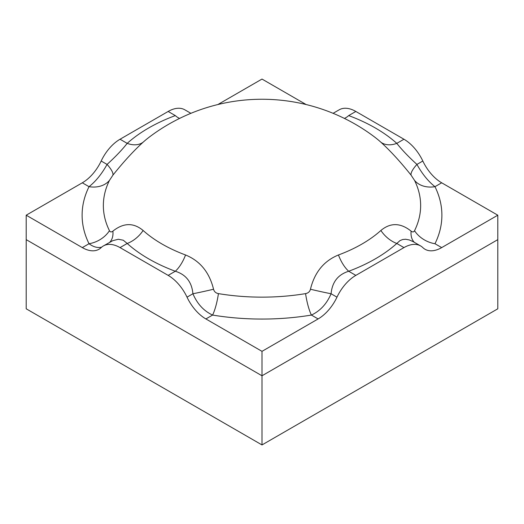 <?xml version="1.0" encoding="UTF-8"?>
<svg xmlns="http://www.w3.org/2000/svg" width="524" height="524" viewBox="0 0 524 524"><rect width="100%" height="100%" fill="white"/><g stroke="black" fill="none" stroke-linecap="round" stroke-linejoin="round"><path stroke-width="0.79" d="M143.118 230.481A141.342 81.606 0 0 0 185.548 254.978C200.057 260.893 209.39 272.31 213.55 289.235C214.185 291.652 215.809 293.119 218.429 293.623A158.641 91.589 0 0 0 305.571 293.623C308.191 293.113 309.815 291.652 310.45 289.235C314.603 272.316 323.937 260.9 338.452 254.978A141.342 81.606 0 0 0 380.882 230.481C390.472 222.484 400.546 222.7 411.104 231.123C412.604 232.309 413.75 232.171 414.543 230.711A158.641 91.589 0 0 0 414.543 180.4L411.104 175.18C400.552 161.955 390.478 150.964 380.882 142.207A141.342 81.606 0 0 0 373.94 136.522A186.747 186.747 0 0 0 150.06 136.522A141.342 81.606 0 0 0 143.118 142.207C133.528 150.958 123.454 161.949 112.896 175.18L109.457 180.4A158.641 91.589 0 0 0 109.457 230.711C110.256 232.171 111.402 232.309 112.896 231.123C123.448 222.7 133.522 222.484 143.118 230.481A25.008 17.174 -48.1 0 1 127.194 243.47L123.271 240.221L118.319 239.258L112.739 240.686L103.372 245.946A33.346 19.25 -120 0 0 101.178 247.597A33.346 19.25 60 0 1 98.99 249.254A33.346 19.25 60 0 1 82.314 247.603L26.2 215.2L82.314 182.804A33.346 19.25 120 0 0 101.178 161.019A33.346 19.25 -60 0 1 120.042 139.24L168.158 111.461A33.346 19.25 -60 0 1 184.828 109.811L190.9 113.315M333.1 113.315L339.172 109.811A33.346 19.25 60 0 1 355.842 111.461L348.689 115.588A160.272 92.532 180 0 1 396.806 143.366L403.958 139.24A33.346 19.25 60 0 1 422.822 161.019A33.346 19.25 -120 0 0 441.686 182.804L497.8 215.2L497.8 239.638L262 375.78L262 444.935L497.8 308.8L497.8 239.638L262 375.78L26.2 239.638L26.2 215.2M262 444.935L26.2 308.8L26.2 239.638L262 375.78L262 351.342L205.886 318.939A33.346 19.25 60 0 1 187.022 297.16A33.346 19.25 -120 0 0 168.158 275.375L175.311 271.249A160.272 92.532 180 0 1 127.194 243.47L120.042 247.597L168.158 275.375M120.042 247.597A33.346 19.25 -120 0 0 103.372 245.946M217.879 104.538L262 79.065L306.121 104.538M403.958 139.24L355.842 111.461M497.8 215.2L441.686 247.603A33.346 19.25 -60 0 1 425.01 249.254A33.346 19.25 -60 0 1 422.822 247.597A33.346 19.25 120 0 0 420.628 245.946A33.346 19.25 120 0 0 403.958 247.597L355.842 275.375A33.346 19.25 120 0 0 336.978 297.16A33.346 19.25 -60 0 1 318.114 318.939L262 351.342M218.429 293.623A25.008 5.607 -80.6 0 1 212.593 315.068C203.829 311.007 197.266 303.907 192.917 293.754C191.836 282.05 185.968 274.55 175.311 271.249A25.008 11.043 -69.6 0 0 185.548 254.978M380.882 142.207A25.008 17.174 -48.1 0 0 396.806 143.366C401.954 149.877 408.661 156.899 416.927 164.425C422.233 173.955 428.246 181.376 434.972 186.682A25.008 19.637 -26.3 0 1 414.543 180.4M420.628 245.946L413.174 241.656L409.362 239.959L405.668 239.252L402.674 239.52L400.009 240.595L396.806 243.47A160.272 92.532 180 0 1 348.689 271.249C338.026 274.576 332.157 282.076 331.083 293.754C326.76 303.854 320.203 310.955 311.407 315.068A179.889 103.857 180 0 1 212.593 315.068L205.886 318.939M109.457 180.4A25.008 19.637 26.3 0 1 89.028 186.682C95.722 181.422 101.735 174.007 107.073 164.425C115.365 156.886 122.072 149.864 127.194 143.366A25.008 17.174 -131.9 0 0 143.118 142.207M101.63 247.19C97.549 248.114 93.351 246.961 89.028 243.726A179.889 103.857 180 0 1 89.028 186.682L82.314 182.804M101.178 161.019L107.073 164.425A25.008 6.615 -141.8 0 1 112.896 175.18M109.457 230.711A25.008 19.637 -26.3 0 1 89.028 243.726L82.314 247.603M112.896 231.123A25.008 15.655 -130.1 0 1 109.699 242.298M120.042 139.24L127.194 143.366A160.272 92.532 180 0 1 175.311 115.588A25.008 11.043 -110.4 0 0 179.627 118.398M213.55 289.235A25.008 1.048 -12.8 0 1 192.917 293.754L187.022 297.16M305.571 293.623A25.008 5.607 -99.4 0 0 311.407 315.068L318.114 318.939M348.689 115.588A25.008 11.043 -69.6 0 1 344.373 118.398M310.45 289.235A25.008 1.048 -167.2 0 0 331.083 293.754L336.978 297.16M338.452 254.978A25.008 11.043 -110.4 0 0 348.689 271.249L355.842 275.375M422.822 161.019L416.927 164.425A25.008 6.615 -38.2 0 0 411.104 175.18M380.882 230.481A25.008 17.174 -131.9 0 0 396.806 243.47L403.958 247.597M411.104 231.123A25.008 15.655 -49.9 0 0 414.301 242.298M441.686 182.804L434.972 186.682A179.889 103.857 180 0 1 434.972 243.726A25.008 19.637 26.3 0 1 414.543 230.711M434.972 243.726L441.686 247.603M175.311 115.588L168.158 111.461"/></g></svg>
